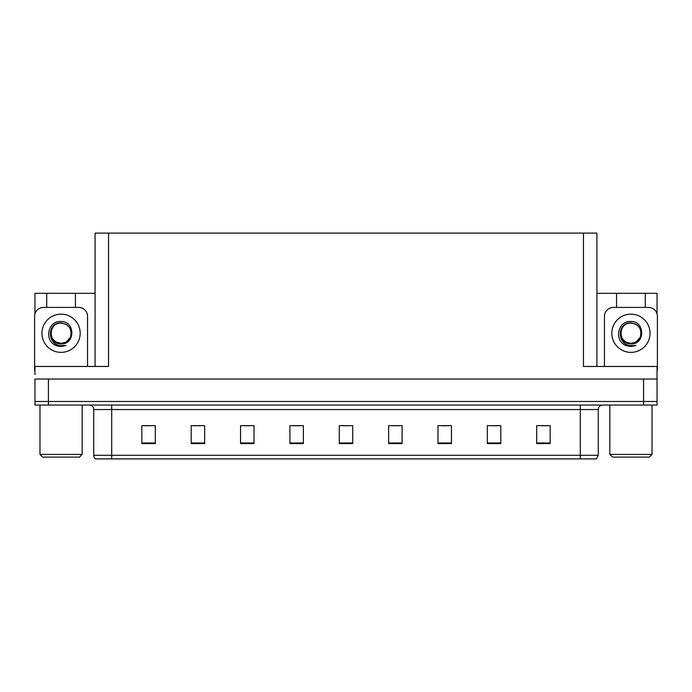 <?xml version="1.0" encoding="UTF-8"?>
<svg xmlns="http://www.w3.org/2000/svg" width="692" height="692" viewBox="0 0 692 692"><rect width="100%" height="100%" fill="white"/><g stroke="black" fill="none" stroke-linecap="round" stroke-linejoin="round"><path stroke-width="1.04" d="M95.089 366.457L95.089 233.109L583.451 233.109L583.451 366.457L657.045 366.457L657.045 379.026L34.955 379.026L34.955 401.464L48.423 401.464L34.955 401.464L34.955 405.054L48.423 405.054L48.423 401.464L643.577 401.464L48.423 401.464L48.423 379.026M34.955 374.536L34.955 366.457L108.549 366.457L108.549 233.109M46.719 307.412L46.719 293.322L34.955 293.322L34.955 313.874M48.423 405.054L657.045 405.054L657.045 401.464L643.577 401.464L657.045 401.464L657.045 374.536M645.281 307.412L645.281 293.322L657.045 293.322L657.045 313.874M583.451 233.109L596.911 233.109L596.911 366.457M596.911 293.322L616.572 293.322L616.572 307.412M75.428 307.412L75.428 293.322L95.089 293.322M46.719 293.322L75.428 293.322M645.281 293.322L616.572 293.322M598.26 455.301L596.469 458.891L580.311 458.891L580.311 455.301L598.26 455.301L598.26 409.534A4.489 4.489 0 0 1 602.749 405.054M580.311 458.891L95.531 458.891A4.489 4.489 0 0 1 93.74 455.301L93.74 409.534C93.472 406.81 91.975 405.313 89.251 405.054M550.157 443.589L550.157 425.641L536.698 425.641L536.698 443.589L550.157 443.589M500.8 443.589L500.8 425.641L487.341 425.641L487.341 443.589L500.8 443.589M451.443 443.589L451.443 425.641L437.984 425.641L437.984 443.589L451.443 443.589M402.087 443.589L402.087 425.641L388.627 425.641L388.627 443.589L402.087 443.589M155.302 443.589L155.302 425.641L141.843 425.641L141.843 443.589L155.302 443.589M204.659 443.589L204.659 425.641L191.2 425.641L191.2 443.589L204.659 443.589M254.016 443.589L254.016 425.641L240.557 425.641L240.557 443.589L254.016 443.589M303.373 443.589L303.373 425.641L289.913 425.641L289.913 443.589L303.373 443.589M352.73 443.589L352.73 425.641L339.27 425.641L339.27 443.589L352.73 443.589M105.712 458.891L97.546 458.891M442.067 425.736L448.797 425.736M491.787 425.736L498.517 425.736M541.499 425.736L548.228 425.736M292.915 425.736L299.645 425.736M243.203 425.736L249.933 425.736M193.483 425.736L200.213 425.736M143.772 425.736L150.501 425.736M392.355 425.736L399.085 425.736M342.635 425.736L349.365 425.736M52.765 339.071L56 342.038L61.078 343.396L66.147 342.038L70.411 337.22C72.297 329.184 69.191 324.418 61.078 322.913C46.641 322.411 47.281 345.325 61.078 345.628L66.051 345.507L61.078 346.484L56.13 345.524C43.855 340.974 47.757 320.448 61.078 321.503C75.307 321.097 75.54 344.677 61.078 343.889C47.817 344.331 47.739 322.498 61.078 323.112C47.99 322.481 47.99 344.028 61.078 343.396L66.147 342.038L70.411 337.22A10.138 10.138 0 0 0 64.91 323.865L61.078 323.112M61.078 343.396C65.403 343.232 68.517 341.173 70.411 337.22A10.138 10.138 0 0 0 64.91 323.865M34.955 370.056A8.97 8.97 0 0 0 34.6 370.047L34.6 316.382A8.97 8.97 0 0 1 43.57 307.412L78.577 307.412A8.97 8.97 0 0 1 87.547 316.382L87.547 366.457M56.182 345.542L58.5 346.234M61.078 346.484L65.654 345.663M622.618 339.071L625.853 342.038L630.922 343.396C635.256 343.232 638.37 341.173 640.264 337.22C642.15 329.184 639.045 324.418 630.922 322.913C616.494 322.411 617.134 345.325 630.922 345.628L635.905 345.507L630.922 346.484L625.983 345.524C613.709 340.974 617.61 320.448 630.922 321.503C645.16 321.097 645.394 344.677 630.922 343.889C617.671 344.331 617.593 322.498 630.922 323.112C617.844 322.481 617.844 344.028 630.922 343.396L636 342.038L640.264 337.22A10.138 10.138 0 0 0 634.763 323.865L630.922 323.112M604.453 366.457L604.453 316.382A8.97 8.97 0 0 1 613.423 307.412L648.43 307.412A8.97 8.97 0 0 1 657.4 316.382L657.4 370.047A8.97 8.97 0 0 0 657.045 370.056M626.035 345.542L628.353 346.234M630.922 346.484L635.507 345.663M42.679 457.101L39.98 454.41L82.166 454.41L79.468 457.101L42.679 457.101M612.532 457.101L609.834 454.41L652.02 454.41L649.321 457.101L612.532 457.101M643.577 379.026L643.577 405.054M580.311 405.054L580.311 409.534L93.74 409.534M598.26 409.534L580.311 409.534L580.311 455.301L111.689 455.301L111.689 458.891M93.74 455.301L111.689 455.301L111.689 405.054M352.73 442.966L339.27 442.966M303.373 442.966L289.913 442.966M254.016 442.966L240.557 442.966M204.659 442.966L191.2 442.966M155.302 442.966L141.843 442.966M402.087 442.966L388.627 442.966M451.443 442.966L437.984 442.966M500.8 442.966L487.341 442.966M550.157 442.966L536.698 442.966M61.078 314.142A19.117 19.117 0 0 1 80.186 333.259A19.117 19.117 0 0 1 61.078 352.375A19.117 19.117 0 0 1 41.961 333.259A19.117 19.117 0 0 1 61.078 314.142M630.922 314.142A19.117 19.117 0 0 1 650.039 333.259A19.117 19.117 0 0 1 630.922 352.375A19.117 19.117 0 0 1 611.814 333.259A19.117 19.117 0 0 1 630.922 314.142M640.264 337.22A10.138 10.138 0 0 0 634.763 323.865M82.166 405.054L82.166 454.41M39.98 405.054L39.98 454.41M652.02 405.054L652.02 454.41M609.834 405.054L609.834 454.41"/></g></svg>

